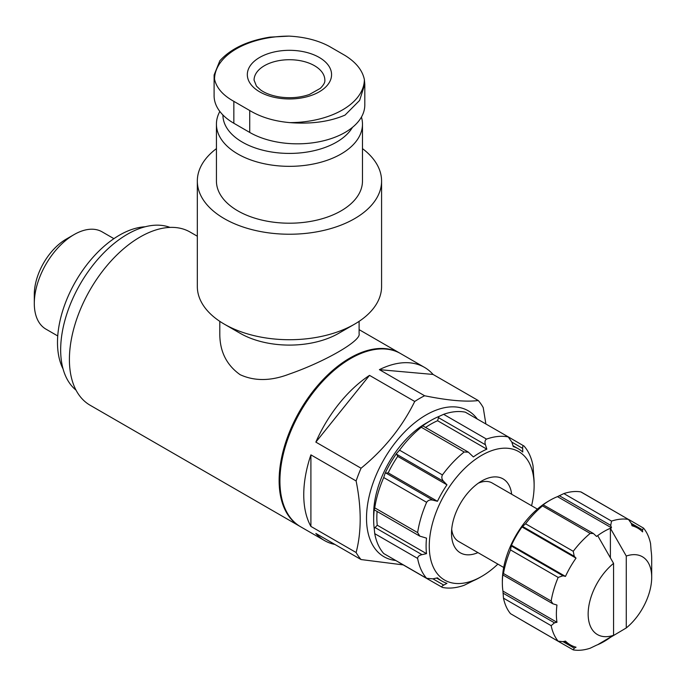 <?xml version="1.0" encoding="UTF-8"?>
<svg xmlns="http://www.w3.org/2000/svg" width="686" height="686" viewBox="0 0 686 686"><rect width="100%" height="100%" fill="white"/><g stroke="black" fill="none" stroke-linecap="round" stroke-linejoin="round"><path stroke-width="1.03" d="M219.777 60.908L214.118 74.963L214.101 95.74A67.408 38.913 0 0 0 233.849 123.257L249.73 132.432A67.408 38.913 0 0 0 323.192 140.87A67.408 38.913 0 0 0 364.806 104.915L364.806 84.138M610.394 557.812L610.394 528.28A67.408 38.922 -60 0 1 611.5 527.826L610.72 525.39L611.526 521.103A71.901 41.512 -60 0 1 628.462 519.422L581.145 492.016M597.678 644.711L613.567 635.287A44.942 25.948 -60 0 1 588.151 614.013A44.942 25.948 -60 0 1 613.567 563.386L597.678 535.612A67.408 38.922 120 0 1 610.394 528.28L626.275 556.046A44.942 25.948 -60 0 1 651.7 577.32A44.942 25.948 -60 0 1 626.275 627.947L610.394 637.371A67.408 38.922 -60 0 1 597.678 644.711A67.408 38.922 -60 0 1 596.571 645.157L590.192 648.219A71.901 41.512 -60 0 1 573.247 649.891L558.601 641.521M550.018 500.266A67.408 38.922 120 0 0 542.557 505.256L543.329 504.879L542.523 505.899A71.901 41.512 -60 0 0 525.587 523.778L522.003 526.951A67.408 38.922 120 0 0 511.456 545.224L510.504 549.906A71.901 41.512 -60 0 0 503.481 573.522L503.01 574.731L502.941 573.865A67.408 38.922 120 0 0 502.349 582.826L502.349 580.991A65.161 37.619 -60 0 1 548.431 501.183L550.018 500.266A67.408 38.922 120 0 1 557.478 496.638L563.858 493.577A71.901 41.512 -60 0 1 580.802 491.905L628.462 519.422L631.274 523.358L632.046 525.793A67.408 38.922 -60 0 1 637.74 528.117A67.408 38.922 -60 0 1 642.602 531.882L642.533 529.858L643.554 528.134A71.901 41.512 -60 0 1 650.568 543.638L651.108 550.695A67.408 38.922 -60 0 1 651.7 558.97L651.7 577.32M628.985 519.636L643.554 528.134M626.275 556.046L626.275 627.947M300.236 526.548A99.984 57.727 -60 0 1 299.833 526.316L90.115 405.237A99.984 57.727 -60 0 1 90.115 289.784A99.984 57.727 -60 0 1 190.099 232.057L197.328 236.224M299.833 526.316A99.984 57.727 -60 0 1 299.833 410.863A99.984 57.727 -60 0 1 399.818 353.136A99.984 57.727 -60 0 1 400.221 353.367M219.803 321.348L219.803 333.825C219.76 351.386 226.526 365.003 240.091 374.667C254.523 381.296 270.85 381.124 289.08 374.162C324.821 361.788 361.205 340.813 359.104 333.825L359.104 321.348M573.247 649.891L574.242 648.15L576.026 647.198A67.408 38.922 -60 0 1 570.332 644.866A67.408 38.922 -60 0 1 565.47 641.101L562.974 641.65L558.164 641.187A71.901 41.512 -60 0 1 551.15 625.675L554.468 622.828L556.963 622.288A67.408 38.922 -60 0 1 556.963 605.052L552.856 603.791L551.15 601.039A71.901 41.512 -60 0 1 558.164 577.423L562.974 575.794L565.47 576.412A67.408 38.922 -60 0 1 576.026 558.138L574.242 556.286L573.247 551.295A71.901 41.512 -60 0 1 590.192 533.416L593.424 533.519L596.571 536.443A67.408 38.922 -60 0 1 597.678 535.612M510.504 613.67L558.533 641.479L510.504 613.67A71.901 41.512 -60 0 1 503.481 598.158L551.15 625.675M502.349 582.826A67.408 38.922 120 0 0 502.941 591.1L503.481 598.158M543.329 504.879L593.433 533.511M497.873 564.115A74.148 42.806 -60 0 1 481.701 576.403L480.106 577.32A76.395 44.11 -60 0 1 473.383 580.716L464.165 585.287A83.135 47.994 -60 0 1 442.436 587.439C441.321 586.959 441.758 586.17 443.739 585.081L432.935 578.847L437.454 577.844A76.395 44.11 -60 0 0 441.913 581.102L436.596 578.032M432.935 578.847L426.632 578.315L383.731 553.542L426.632 578.315A83.135 47.994 -60 0 1 417.628 558.421L374.736 533.657L374.239 528.58A80.888 46.699 120 0 1 373.656 519.534A80.888 46.699 120 0 1 374.239 509.809L419.849 536.169M383.731 553.542A83.135 47.994 -60 0 1 374.736 533.657M417.628 558.421C417.757 556.535 419.206 555.283 421.993 554.657L426.512 553.653A76.395 44.11 -60 0 1 426.512 538.124L419.858 536.152L417.628 532.602A83.135 47.994 -60 0 1 426.632 502.323L383.731 477.559L385.078 473.349A80.888 46.699 120 0 1 396.568 453.446L399.544 450.17A83.135 47.994 -60 0 1 421.264 427.241L422.73 425.826A80.888 46.699 120 0 1 430.859 420.467A80.888 46.699 120 0 1 438.98 416.445L443.628 414.327A83.135 47.994 -60 0 1 465.348 412.175L508.772 437.154L465.348 412.175M374.239 509.809L374.736 507.837A83.135 47.994 -60 0 1 383.731 477.559M426.632 502.323C428.047 500.214 430.148 499.502 432.935 500.18L437.454 501.295A76.395 44.11 -60 0 1 446.963 484.831L443.739 481.469C441.758 479.403 441.321 477.224 442.436 474.935A83.135 47.994 -60 0 1 464.165 452.005L421.264 427.241M464.165 452.005L468.349 452.16L473.383 456.936A76.395 44.11 -60 0 1 486.837 449.167L485.439 444.76C484.59 442.033 484.951 440.146 486.52 439.1A83.135 47.994 -60 0 1 508.249 436.948L511.859 442.136L513.257 446.552A76.395 44.11 -60 0 1 518.307 448.781A76.395 44.11 -60 0 1 522.766 452.04L522.663 448.378L511.859 442.136M508.858 437.205L524.061 446.072A83.135 47.994 -60 0 1 533.056 465.966L533.708 476.238A76.395 44.11 -60 0 1 534.128 483.759L534.128 485.594A74.148 42.806 -60 0 1 531.573 505.736M395.548 560.462A84.258 48.646 -60 0 1 383.963 459.431A84.258 48.646 -60 0 1 477.242 418.949M403.239 564.904L361.059 559.553A99.984 57.727 -60 0 1 356.12 552.513C361.548 531.813 361.548 507.966 356.12 480.963A99.984 57.727 -60 0 1 361.059 468.221C384.28 449.244 402.168 426.992 414.721 401.464A99.984 57.727 -60 0 1 424.617 395.753C447.829 400.478 465.717 402.082 478.279 400.547A99.984 57.727 -60 0 1 483.218 407.587L485.868 423.931M361.059 559.553L315.852 533.442A99.984 57.727 120 0 0 324.461 540.534L300.631 526.779A99.984 57.727 -60 0 1 300.631 411.326A99.984 57.727 -60 0 1 400.615 353.59L424.445 367.353A99.984 57.727 120 0 0 379.401 369.651L424.617 395.753M324.461 540.534A99.984 57.727 120 0 0 334.905 544.452M356.12 552.513L310.904 526.411A99.984 57.727 120 0 1 310.904 454.861L310.904 526.411M356.12 480.963L310.904 454.861M361.059 468.221L315.852 442.118A99.984 57.727 120 0 1 369.505 375.362L315.852 442.118M414.721 401.464L369.505 375.362M478.279 400.547L433.063 374.445A99.984 57.727 120 0 0 424.445 367.353M613.567 635.287L613.567 563.386M503.695 567.476L458.488 541.383A33.7 19.457 -60 0 1 451.697 529.292M478.331 483.167A33.7 19.457 -60 0 1 492.196 483.004L537.395 509.098M477.945 552.616A42.695 24.645 -60 0 1 451.508 533.288A42.695 24.645 -60 0 1 481.701 481.006A42.695 24.645 -60 0 1 511.653 494.237M480.114 577.32A76.395 44.11 -60 0 1 480.106 577.32L481.701 576.403A74.148 42.806 -60 0 1 429.265 546.133A74.148 42.806 -60 0 1 481.701 455.315A74.148 42.806 -60 0 1 534.128 485.594M524.061 446.072C523.084 445.351 522.621 446.114 522.663 448.378M443.739 585.081L446.963 583.332A76.395 44.11 -60 0 1 441.913 581.102M427.155 578.71L442.436 587.439M373.656 519.534L373.656 514.028A74.148 42.806 -60 0 1 418.64 428.133A74.148 42.806 -60 0 1 426.092 423.219L430.859 420.467M468.358 452.143L422.73 425.826M76.035 390.154A94.368 54.486 -60 0 1 80.211 284.064A94.368 54.486 -60 0 1 169.991 227.4M63.078 368.957A87.628 50.593 -60 0 1 75.64 281.423A87.628 50.593 -60 0 1 145.166 226.774M57.735 335.951L45.936 329.134A56.175 32.431 -60 0 1 34.3 303.426A56.175 32.431 -60 0 1 74.019 234.629A56.175 32.431 -60 0 1 102.103 231.842L113.91 238.659M34.3 303.426L34.3 294.423A45.147 26.068 -60 0 1 66.225 239.122L74.019 234.629M433.063 374.445L379.401 369.651M438.98 416.445A4.493 2.598 120 0 0 438.5 417.654L437.582 420.732A76.395 44.11 120 0 0 425.603 427.455M486.837 449.167L437.582 420.732M377.094 511.482A76.395 44.11 120 0 0 377.257 525.219L375.045 527.551A4.493 2.598 120 0 0 374.239 528.58M426.512 553.653L377.257 525.219M437.454 501.295L388.199 472.86L385.995 473.083A4.493 2.598 120 0 0 385.078 473.349M446.963 484.831L397.709 456.387A76.395 44.11 120 0 0 388.199 472.86M396.568 453.446A4.493 2.598 120 0 0 396.8 454.364L397.709 456.387M557.478 496.638L611.5 527.826M522.003 526.951L576.026 558.138M511.456 545.224L565.47 576.412M502.941 591.1L556.963 622.288M362.474 148.622A92.121 53.191 180 0 1 381.579 181.053L381.579 286.542A92.121 53.191 180 0 1 354.593 324.144L338.704 333.319A69.655 40.217 180 0 1 240.203 333.319L224.313 324.144A92.121 53.191 180 0 1 197.328 286.542L197.328 181.053A92.121 53.191 180 0 1 216.433 148.622M352.45 127.373A66.542 38.416 180 0 1 278.576 152.901A66.542 38.416 180 0 1 222.916 114.982M361.436 117.066A73.025 42.163 180 0 1 362.474 124.175A73.025 42.163 180 0 1 289.458 166.338A73.025 42.163 180 0 1 216.433 124.175A73.025 42.163 180 0 1 219.837 111.449M362.474 124.175L362.474 181.053A73.025 42.163 180 0 1 289.458 223.207A73.025 42.163 180 0 1 216.433 181.053L216.433 124.175M381.579 181.053A92.121 53.191 180 0 1 289.458 234.235A92.121 53.191 180 0 1 197.328 181.053M354.593 324.144A92.121 53.191 180 0 1 224.313 324.144M289.852 122.623C274.297 121.259 260.92 117.229 249.73 110.523L233.849 101.348C222.864 95.26 216.424 87.851 214.529 79.139A74.928 43.261 180 0 1 289.055 36.109C304.61 36.941 317.987 40.345 329.177 46.314L345.058 55.48C356.043 62.306 362.482 70.349 364.377 79.593A74.928 43.261 180 0 1 289.852 122.623C311.204 124.243 329.606 121.731 345.058 115.085L359.61 100.422L364.789 84.138L364.377 79.593M214.118 74.963L214.529 79.139M289.055 36.109L270.13 37.13M319.247 57.444A42.129 24.327 180 0 1 300.357 98.132A42.129 24.327 180 0 1 248.761 68.343A42.129 24.327 180 0 1 319.247 57.444M503.481 573.522L551.15 601.039M510.504 549.906L558.164 577.423M525.587 523.778L573.247 551.295M542.523 505.899L590.192 533.416M563.858 493.577L611.526 521.103M417.628 532.602L374.736 507.837M442.436 474.935L399.544 450.17M486.52 439.1L443.628 414.327M485.439 444.76L438.5 417.654M421.993 554.657L375.045 527.551M432.935 500.18L385.995 473.083M443.739 481.469L396.8 454.364M631.274 523.358L642.533 529.858M559.262 495.678L610.72 525.39M522.783 526.574L574.242 556.286M511.516 546.082L562.974 575.794M503.01 593.124L554.468 622.828M562.974 641.65L574.242 648.15M249.73 132.432L249.73 110.523M233.849 123.257L233.849 101.348M314.48 65.702A35.389 20.434 180 0 1 324.838 80.142C325.147 82.329 323.62 85.073 320.259 88.4L309.506 94.428C300.039 97.729 289.818 98.535 278.842 96.863C271.073 95.448 264.968 93.133 260.526 89.892L256.461 86.127L254.069 80.142A35.389 20.434 180 0 1 275.909 61.268A35.389 20.434 180 0 1 314.48 65.702M399.818 353.136L359.104 329.632M518.307 448.781L512.991 445.711M427.001 578.624L399.02 562.469M631.669 524.61L637.74 528.117M503.078 575.065L552.847 603.8M564.269 641.367L570.332 644.866M525.15 622.211L558.473 641.444M270.121 37.104C247.595 40.731 230.805 48.655 219.752 60.874"/></g></svg>
